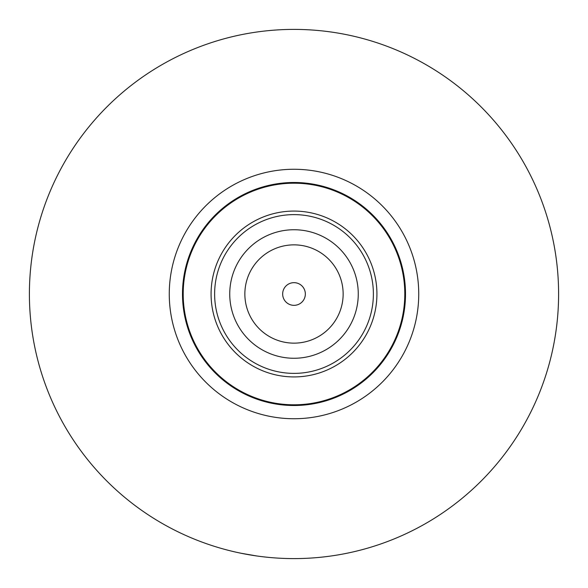 <?xml version="1.0" encoding="UTF-8"?>
<svg xmlns="http://www.w3.org/2000/svg" width="588" height="588" viewBox="0 0 588 588"><rect width="100%" height="100%" fill="white"/><g stroke="black" fill="none" stroke-linecap="round" stroke-linejoin="round"><path stroke-width="0.88" d="M256.589 555.939L241.08 553.257M294 29.4A264.6 264.6 0 0 0 29.4 294A264.6 264.6 0 0 0 294 558.6A264.6 264.6 0 0 0 558.6 294A264.6 264.6 0 0 0 294 29.4M294 182.493A111.507 111.507 0 0 0 182.493 294A111.507 111.507 0 0 0 294 405.507A111.507 111.507 0 0 0 405.507 294A111.507 111.507 0 0 0 294 182.493M294 214.62A79.38 79.38 0 0 0 214.62 294A79.38 79.38 0 0 0 294 373.38A79.38 79.38 0 0 0 373.38 294A79.38 79.38 0 0 0 294 214.62M294 343.142A49.142 49.142 0 0 0 343.142 294A49.142 49.142 0 0 0 294 244.858A49.142 49.142 0 0 0 244.858 294A49.142 49.142 0 0 0 294 343.142M294 305.341A11.341 11.341 0 0 0 305.341 294A11.341 11.341 0 0 0 294 282.659A11.341 11.341 0 0 0 282.659 294A11.341 11.341 0 0 0 294 305.341M294 418.737A124.737 124.737 0 0 0 418.737 294A124.737 124.737 0 0 0 294 169.263A124.737 124.737 0 0 0 169.263 294A124.737 124.737 0 0 0 294 418.737M294 183.199A110.801 110.801 0 0 0 183.199 294A110.801 110.801 0 0 0 294 404.801A110.801 110.801 0 0 0 404.801 294A110.801 110.801 0 0 0 294 183.199M294 211.077A82.923 82.923 0 0 0 211.077 294A82.923 82.923 0 0 0 294 376.923A82.923 82.923 0 0 0 376.923 294A82.923 82.923 0 0 0 294 211.077M294 229.739A64.261 64.261 0 0 0 229.739 294A64.261 64.261 0 0 0 294 358.261A64.261 64.261 0 0 0 358.261 294A64.261 64.261 0 0 0 294 229.739"/></g></svg>
